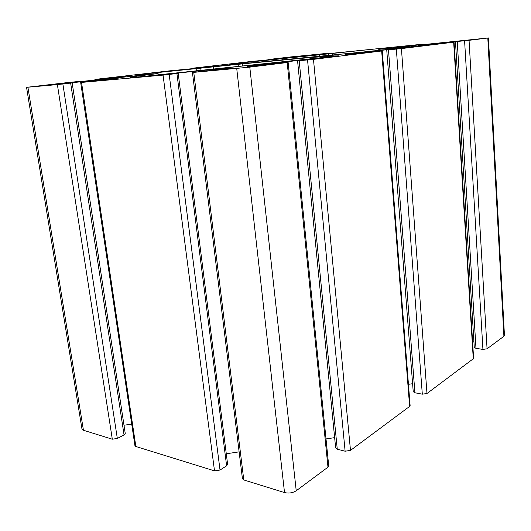 <?xml version="1.0" encoding="UTF-8"?>
<svg xmlns="http://www.w3.org/2000/svg" width="531" height="531" viewBox="0 0 531 531"><rect width="100%" height="100%" fill="white"/><g stroke="black" fill="none" stroke-linecap="round" stroke-linejoin="round"><path stroke-width="0.8" d="M362.414 52.098L250.851 62.89L231.35 64.437L229.259 64.198L381.597 48.301L391.413 47.744L378.762 49.323L418.076 46.204L362.414 52.098M152.304 73.975L137.702 75.283L140.449 74.426L149.131 73.424L242.236 63.899L303.201 58.184L329.326 56.08L338.546 55.868L139.587 76.816L129.982 77.692L133.606 76.557L158.085 73.543L152.304 73.975M233.74 64.43L215.5 66.415L233.74 64.43M245.508 65.705L222.635 68.227L245.508 65.705M409.793 46.044L393.524 47.797L409.793 46.044M288.141 62.426L328.722 465.873L327.979 467.147L296.225 490.763L249.796 67.138L288.141 62.426L249.099 66.468L247.061 66.229L302.929 59.937L309.865 59.313L297.572 60.853L313.469 59.353L382.254 50.923L348.489 54.414L345.057 54.368L389.196 49.476L395.827 48.865L386.741 50L401.423 48.593L454.051 42.148L424.282 45.221L418.036 45.586L431.199 43.98L469.059 40.323L487.06 348.814L503.906 336.282L504.45 335.406L488.427 37.933L426.732 44.265L398.17 46.801L422.052 44.265L326.021 53.896L303.825 55.835L326.512 53.432L291.2 56.883L268.6 59.492L293.012 56.963L280.6 58.636L251.369 61.457L192.01 68.28L218.214 65.585L200.492 67.895L170.033 70.802L96.164 79.285L125.349 76.285L99.881 79.524L69.289 82.75L79.776 81.382L68.479 82.464L26.55 87.33L57.381 84.588L72.17 82.916L60.806 83.898L67.291 83.141L118.373 78.143L80.679 82.484L81.535 82.424L135.85 446.498L134.94 445.721L80.679 82.484M382.254 50.923L410.118 405.598L409.633 406.407L350.487 450.407L345.123 451.211L337.258 449.193L335.652 447.945L297.572 60.853M334.636 437.644L326.014 438.931M412.607 383.714L408.445 384.311M454.051 42.148L473.619 358.518L426.984 393.504L422.311 394.181L414.91 392.754L413.224 391.692L386.741 50M487.06 348.814L482.925 349.398L475.982 348.363L474.276 347.473L455.465 41.637M473.884 341.108L472.55 341.294M81.535 82.424L163.063 75.117L178.204 73.371L163.409 74.645L169.807 73.882L204.043 70.331L227.407 68.207L231.609 68.307L192.434 72.455L193.755 72.362L243.789 479.951L242.435 478.763L192.434 72.455M178.204 73.371L227.62 464.346L226.618 465.806L220.026 470.041L214.504 470.871L135.85 446.498M239.129 451.854L226.286 453.766M72.17 82.916L125.25 433.522L124.042 434.909L117.324 438.473L112.306 439.203L83.44 430.256L81.966 429.021L26.55 87.33M131.715 424.123L123.995 425.231M337.882 54.647L318.892 56.717L337.882 54.647M310.243 55.549L294.559 57.242L310.243 55.549M137.721 75.581L115.904 77.977L137.721 75.581M488.427 37.933L469.059 40.323M296.225 490.763C292.707 492.96 288.804 493.558 284.516 492.569L243.789 479.951M249.796 67.138L193.755 72.362M236.295 63.999L236.229 63.401M278.058 60.335L277.925 59.047M282.326 59.937L282.193 58.622M294.586 58.788L294.453 57.454M319.33 56.366L319.191 54.872M328.53 55.383L328.384 53.797M332.3 54.998L332.154 53.385M373.087 50.983L372.941 49.131M381.643 48.918L381.597 48.301M387.769 49.449L387.703 48.587M402.571 47.903L402.518 47.179M405.565 47.591L405.518 46.914M151.169 75.608L151.023 74.486M136.281 77.154L136.155 76.225M133.719 77.407L133.606 76.557M329.406 56.936L329.326 56.08M326.452 57.248L326.373 56.326M310.827 58.881L310.721 57.786M242.435 65.731L242.236 63.899M238.313 66.149L238.107 64.324M213.615 68.891L213.376 66.873M201.01 70.377L200.725 68.054M196.384 70.869L196.098 68.519M149.238 74.254L149.131 73.424M140.536 75.057L140.449 74.426M278.808 58.835L278.768 58.496M285.764 58.038L285.731 57.693M274.932 59.246L274.892 58.901M269.635 59.797L269.595 59.406M95.739 79.982L95.653 79.391M101.235 79.371L101.169 78.887M106.147 78.8L106.081 78.376M116.886 77.559L116.827 77.141M345.123 451.211L307.549 59.97M313.469 59.353L350.487 450.407M337.258 449.193L299.192 60.74M275.31 63.581L275.237 62.837M269.808 64.211L269.728 63.448M249.192 66.468L249.132 65.93M287.191 62.565L327.979 467.147M360.761 53.146L360.702 52.483M365.295 52.596L365.242 51.978M414.91 392.754L388.473 49.861M422.311 394.181L396.332 49.124M401.423 48.593L426.984 393.504M381.663 51.009L409.633 406.407M453.66 42.201L473.287 359.062M482.925 349.398L464.592 40.787M475.982 348.363L457.231 41.491M435.081 44.106L435.042 43.562M431.232 44.551L431.199 43.98M423.2 44.604L423.174 44.192M210.402 66.753L210.356 66.375M201.86 67.736L201.813 67.357M197.525 68.227L197.472 67.809M192.083 68.791L192.03 68.32M226.618 465.806L176.916 73.55M198.275 71.725L198.176 70.908M204.13 71.041L204.043 70.331M227.48 68.831L227.407 68.207M230.215 68.512L230.155 68.008M163.063 75.117L214.504 470.871M220.026 470.041L169.183 74.473M117.324 438.473L62.884 84.017M124.042 434.909L70.656 83.115M57.381 84.588L112.306 439.203M116.601 78.621L116.548 78.276M98.049 80.566L97.963 79.962M93.005 81.044L92.925 80.46M327.156 53.784L327.116 53.405M503.906 336.282L487.803 38.026M83.44 430.256L27.917 87.23M284.516 492.569L236.733 68.506M378.849 50.385L378.762 49.323M158.258 74.864L158.085 73.543M302.378 59.771L302.252 58.443M268.646 59.897L268.6 59.492M94.969 80.068L94.883 79.451M423.592 44.571L423.565 44.139M191.187 68.891L191.127 68.393M327.673 53.737L327.634 53.339"/></g></svg>

